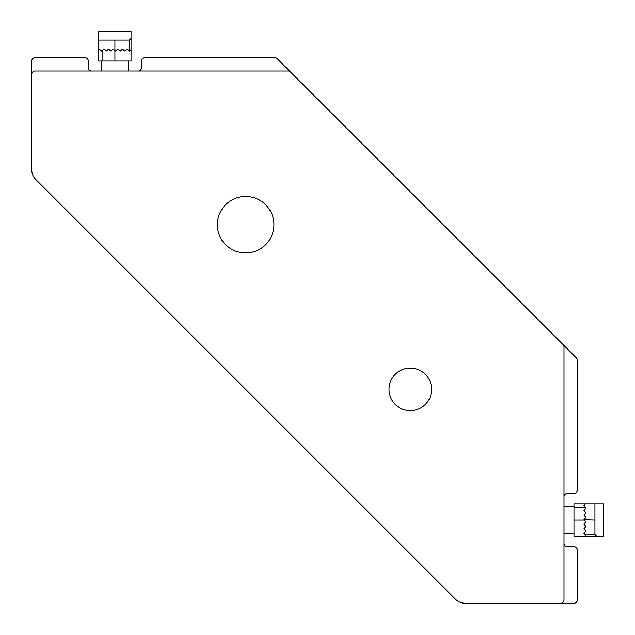 <?xml version="1.0" encoding="UTF-8"?>
<svg xmlns="http://www.w3.org/2000/svg" width="635" height="635" viewBox="0 0 635 635"><rect width="100%" height="100%" fill="white"/><g stroke="black" fill="none" stroke-linecap="round" stroke-linejoin="round"><path stroke-width="0.95" d="M563.999 533.392L573.976 533.392M585.788 536.218L585.954 535.718L583.954 533.392L585.954 531.066L583.954 528.733L585.954 526.407L583.954 524.081L585.954 521.748L584.287 520.089L573.976 520.089L573.976 536.218L603.25 536.218L603.25 503.952L594.931 503.952L594.931 520.089L583.954 519.755L585.954 517.422L583.954 515.096L585.954 512.77L583.954 510.437L585.954 508.111L584.073 505.333M573.976 520.089L573.976 503.952L594.931 503.952M573.976 503.952L585.454 503.952L583.954 505.452M596.598 536.218L594.931 534.559L594.931 520.089M585.954 517.096L583.954 515.096M101.608 71.001L101.608 61.023M102.108 50.546L102.108 61.023L131.048 61.023L131.048 31.75L98.782 31.75L98.782 40.068L129.381 40.068L129.381 51.046L127.222 49.046L124.897 51.046L122.563 49.046L120.237 51.046L117.904 49.046L115.245 51.046L112.919 49.046L110.919 51.046L112.919 49.046M131.048 38.402L129.381 40.068M102.108 61.023L98.782 61.023L98.782 49.212L98.782 61.023M98.782 40.068L98.782 49.212M110.919 51.046L108.593 49.046L106.267 51.046L103.934 49.046L101.608 51.046L99.282 49.046L100.441 50.213M131.048 49.546L129.381 51.046M410.297 410.647A21.288 21.288 0 0 1 391.858 378.714A21.288 21.288 0 0 1 428.736 378.714A21.288 21.288 0 0 1 410.297 410.647M245.642 252.984A28.273 28.273 0 0 1 221.155 210.566A28.273 28.273 0 0 1 270.129 210.566A28.273 28.273 0 0 1 245.642 252.984M563.999 543.369A3.326 3.326 0 0 0 567.325 546.695L573.976 546.695A3.326 3.326 0 0 1 577.302 550.029L577.302 599.924A3.326 3.326 0 0 1 573.976 603.25L465.042 603.25A13.303 13.303 0 0 1 455.636 599.353L35.647 179.364A13.303 13.303 0 0 1 31.75 169.958L31.75 61.023A3.326 3.326 0 0 1 35.076 57.698L84.971 57.698A3.326 3.326 0 0 1 88.305 61.023L88.305 67.675A3.326 3.326 0 0 0 91.63 71.001M560.673 603.25A3.326 3.326 0 0 0 563.999 599.924L563.999 346.853A3.326 3.326 0 0 0 563.023 344.503L576.326 357.807A3.326 3.326 0 0 1 577.302 360.156L577.302 490.149A3.326 3.326 0 0 1 573.976 493.474L567.325 493.474A3.326 3.326 0 0 0 563.999 496.8M138.2 71.001A3.326 3.326 0 0 0 141.526 67.675L141.526 61.023A3.326 3.326 0 0 1 144.851 57.698L274.844 57.698A3.326 3.326 0 0 1 277.193 58.674L563.023 344.503M290.497 71.977A3.326 3.326 0 0 0 288.147 71.001L35.076 71.001A3.326 3.326 0 0 0 31.75 74.327M585.454 507.278L573.976 507.278M594.931 534.559L584.787 534.559M114.911 40.068L114.911 61.023M563.999 506.778L573.976 506.778M128.222 71.001L128.222 61.023"/></g></svg>
